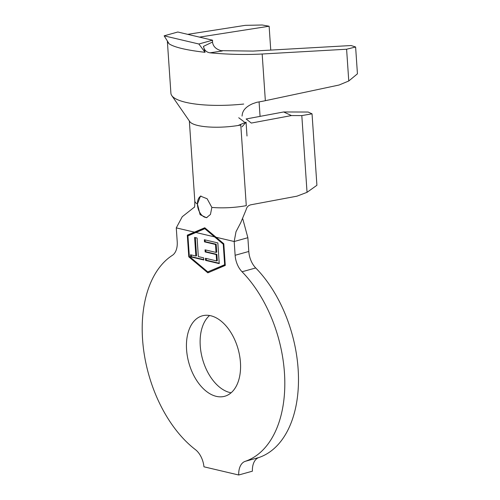 <?xml version="1.0" encoding="UTF-8"?>
<svg xmlns="http://www.w3.org/2000/svg" width="500" height="500" viewBox="0 0 500 500"><rect width="100%" height="100%" fill="white"/><g stroke="black" fill="none" stroke-linecap="round" stroke-linejoin="round"><path stroke-width="0.75" d="M231.106 392.788A41.756 25.581 74.4 0 1 200.25 345.894A41.756 25.581 74.4 0 1 209.575 315.5M186.575 349.706A41.756 25.581 74.4 0 1 202.3 315.831A41.756 25.581 74.4 0 1 240.438 362.394A41.756 25.581 74.4 0 1 224.713 396.269A41.756 25.581 74.4 0 1 186.575 349.706M242.806 218.969L247.862 237.706L248.8 251.469A17.956 11 -105.6 0 0 255.725 267.956L242.05 271.769A109.994 67.387 74.4 0 1 284.794 380.931A109.994 67.387 74.4 0 1 245.175 461.35A17.956 11 74.4 0 0 238.719 475L203.95 466.806A17.956 11 74.4 0 0 195.394 449.619A109.994 67.387 74.4 0 1 142.562 339.338A109.994 67.387 74.4 0 1 172.35 255.35A17.956 11 74.4 0 0 177.213 241.637L176.275 227.875L194.419 232.15L187.312 235.162L188.794 256.837L207.831 272.838L225.275 265.431L223.8 243.762L204.756 227.763L194.419 232.15M217.831 242.913L219.237 263.612L205.588 260.4L205.444 258.275L216.612 260.906L216.181 254.537L205.188 251.95L205.044 249.825L216.031 252.413L215.494 244.456L204.5 241.863L204.356 239.744L217.831 242.913M195.894 232.494L187.931 235.875L189.331 256.4L207.769 271.894L224.656 264.725L223.256 244.194L204.825 228.706L195.894 232.494L214.575 236.894M198.35 256.606L203.669 257.856L203.812 259.981L190.694 256.887L190.55 254.769L195.869 256.019L194.606 237.444L197.087 238.031L198.35 256.606M246.106 118.987L283.631 111.969L308.125 112.037L312.038 113.831L316.913 185.275L307.044 192.325L301.812 115.588L291.462 115.562L251.319 123.062L246.106 118.987M307.044 192.325L296.956 196.175L250.894 204.788C248.331 205.381 246.731 207.05 246.1 209.781L240.725 222.725L236 231.725L234.188 241.519L235.125 255.281L248.8 251.469M168.337 43.075L167.394 41.044M187.706 34.344L245.25 25.35L262.231 25L269.125 26.225L199.462 37.119M220.625 50.65L253.125 51.087L351.094 45.538L355.613 46.994L346.6 49.225L262.169 54.013C245.487 54.881 228.075 54.488 209.944 52.819C206.325 52.225 204.169 50.075 203.475 46.369L212.512 42.031C213.069 46.612 216.331 49.594 222.294 50.987L209.944 52.819M291.462 115.562L283.631 111.969M255.725 267.956A109.994 67.387 74.4 0 1 298.469 377.125A109.994 67.387 74.4 0 1 258.85 457.537A17.956 11 -105.6 0 0 252.394 471.188L238.719 475M242.05 271.769A17.956 11 74.4 0 1 235.125 255.281M197.425 204.013L200.1 214.656L206.456 217.725L210.444 214.456L211.856 207.413L207.125 198.75L200.475 196.112L197.425 204.013A35.919 9.069 176.1 0 1 194.794 200.912C194.85 205.019 194.681 207.194 194.288 207.425M194.406 207.125L182.256 216.713L176.275 227.875M211.856 207.413A35.919 9.069 176.1 0 0 246.281 205.65L240.787 125.031A35.919 9.069 176.1 0 1 189.756 121.569L171.819 95.656A62.856 15.869 -3.9 0 0 243.713 104.044M312.038 113.831L301.812 115.588M259.088 101.9L260.069 116.375M238.081 125.506L246.062 122.144L247.006 136.012M242.037 116.081L242.25 114.513C242.938 110.037 246.425 106.431 252.719 103.694L256.781 102.294A62.856 15.869 -3.9 0 0 265.35 100.688L339.1 85.013L348.769 80.988L357.438 73.825L355.613 46.994M167.375 41.45L170.906 93.269A62.856 15.869 -3.9 0 0 171.819 95.656M164.131 35.825L177.8 32.013L212.55 40.2L198.875 44.006L164.131 35.825L169.15 43.856C174.494 47.337 186.462 50.156 205.056 52.319L203.475 46.369M346.6 49.225L348.769 80.988M269.125 26.225L270.75 50.087M212.55 40.2L212.512 42.031M205.056 52.319L198.875 44.006M242.031 126.831L246.062 122.144M208.337 271.731L209.044 272.319M189.587 256.613L188.794 256.837M204.919 227.894L188.681 234.781L188.731 235.531M188.681 234.781L187.312 235.162M207.769 271.894L225.225 264.681M205.619 228.481L204.825 228.706M223.819 244.037L223.256 244.194M225.219 264.569L224.656 264.725M197.475 204.931A11.225 6.875 -105.6 0 0 207.069 217.512M201.038 196.006A11.225 6.875 -105.6 0 0 197.45 204.506M219.219 263.256L206.275 260.206L205.588 260.4M206.275 260.206L206.15 258.444M216.181 254.537L216.863 254.35L217.3 260.719L216.612 260.906M216.863 254.35L205.869 251.756L205.188 251.95M205.869 251.756L205.75 249.994M215.494 244.456L216.175 244.262L216.719 252.225L216.031 252.413M216.175 244.262L205.181 241.675L204.5 241.863M205.181 241.675L205.062 239.906M203.794 259.625L191.381 256.7L190.694 256.887M191.381 256.7L191.256 254.931M195.312 237.613L196.556 255.831L195.869 256.019M247.862 237.706L234.188 241.519L216.044 237.244M245.175 461.35L258.85 457.537M262.169 54.013L265.35 100.688M189.344 120.95L194.794 200.912M238.738 117.744L244.356 122"/></g></svg>
